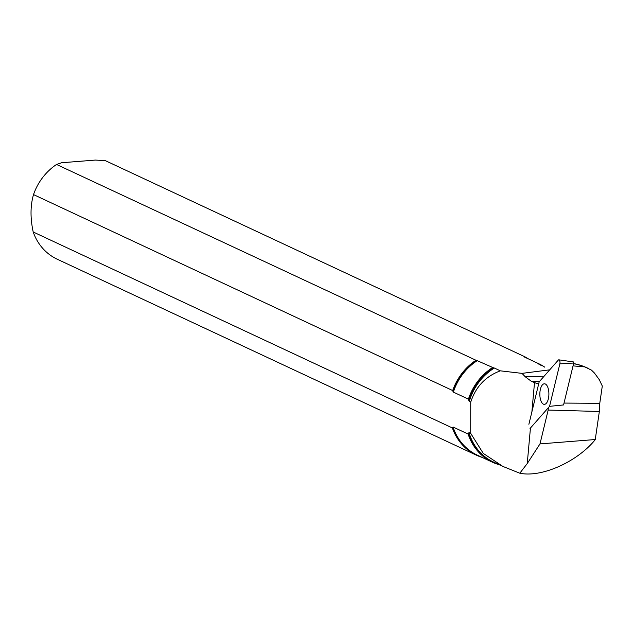 <?xml version="1.0" encoding="UTF-8"?>
<svg xmlns="http://www.w3.org/2000/svg" width="634" height="634" viewBox="0 0 634 634"><rect width="100%" height="100%" fill="white"/><g stroke="black" fill="none" stroke-linecap="round" stroke-linejoin="round"><path stroke-width="0.95" d="M539.003 364.487L539.066 364.518A53.819 48.303 115.1 0 0 539.003 364.487L538.955 364.288A53.985 48.453 -64.9 0 1 542.125 365.953M587.488 368.045A71.135 63.844 115.1 0 0 587.314 367.966A71.135 63.844 115.1 0 0 574.689 363.765M549.726 369.836L522.004 373.371L500.345 370.835C485.644 376.319 475.769 386.756 470.729 402.122L470.713 433.379L483.274 453.397L502.857 466.41L519.817 473.218L527.25 463.541L539.986 443.911L548.172 410.055L599.352 411.49L599.764 403.335L602.3 386.019L599.288 379.671L594.415 373.014L591.498 370.137L584.833 366.912A71.135 63.844 115.1 0 0 573.572 363.694M584.833 366.912L573.041 365.881M475.73 360.421A54.849 49.23 115.1 0 0 452.692 390.552L452.977 391.44A54.587 48.992 -64.9 0 1 476.522 360.516L56.545 164.46L61.656 162.74L95.322 160.077L105.228 160.6L524.413 356.57L524.255 356.942L539.336 363.995L538.955 364.288M476.522 360.516L477.212 360.667A54.421 48.842 115.1 0 0 453.35 392.105L452.977 391.44M492.301 367.72A54.421 48.842 115.1 0 0 468.431 399.151L468.898 400.72A53.985 48.453 -64.9 0 1 493.632 367.878L477.212 360.667M493.632 367.878L494.338 368.021A53.819 48.303 115.1 0 0 469.271 401.441L470.729 402.122M500.345 370.835L494.338 368.021M539.558 381.383L531.371 381.319L525.158 376.707L522.004 373.371M531.371 381.319L536.158 383.221A20.565 9.05 90.4 0 0 537.79 383.57A20.565 9.05 90.4 0 0 538.789 383.451M548.172 410.055A20.565 9.05 90.4 0 1 548.386 407.654M544.772 367.181A54.421 48.842 115.1 0 0 539.336 363.995M528.352 358.86A54.849 49.23 115.1 0 0 524.413 356.57M469.271 401.441L468.898 400.72M453.35 392.105L468.431 399.151M56.545 164.46A54.849 49.23 115.1 0 0 33.515 194.583L452.692 390.552M480.374 456.559A54.587 48.992 -64.9 0 1 452.676 427.332L452.383 427.95L33.198 231.981A54.849 49.23 115.1 0 0 57.266 259.235L476.451 455.204A54.849 49.23 115.1 0 0 482.197 457.415M33.198 231.981C30.21 218.096 30.321 205.63 33.515 194.583M470.713 433.379L469.009 432.578A53.819 48.303 115.1 0 0 493.482 462.027L502.857 466.41M539.986 443.911L595.263 439.528L594.359 440.749C575.926 462.527 541 477.735 519.817 473.218M496.541 463.462A53.985 48.453 -64.9 0 1 468.629 432.943L468.138 434.068A54.421 48.842 115.1 0 0 492.38 462.178A54.421 48.842 115.1 0 0 499.18 464.698M468.138 434.068L453.056 427.015A54.421 48.842 115.1 0 0 477.291 455.125L492.38 462.178M452.383 427.95A54.849 49.23 115.1 0 0 476.451 455.204M599.352 411.49L595.263 439.528M529.992 428.315A2.742 1.205 -89.6 0 0 530.468 428.021L549.551 406.339L559.846 363.908A2.742 1.205 -89.6 0 0 558.887 359.835A2.742 1.205 -89.6 0 0 558.269 360.12L539.185 381.803L528.883 424.273M573.31 362.014L573.73 363.028L563.563 404.944L549.551 406.339M540.089 390.845A10.287 4.525 -89.6 0 0 544.289 404.357A10.287 4.525 -89.6 0 0 548.893 394.102A10.287 4.525 -89.6 0 0 544.44 383.792A10.287 4.525 -89.6 0 0 540.089 390.845M527.25 463.541L530.436 428.061M531.878 411.918L534.517 382.524M524.199 356.744A54.587 48.992 -64.9 0 1 526.569 358.028M599.764 403.335L564.014 403.073M543.552 376.842L525.158 376.707M538.837 383.237L536.158 383.221M573.73 363.028L559.854 363.868M573.477 361.943L558.887 359.835"/></g></svg>
